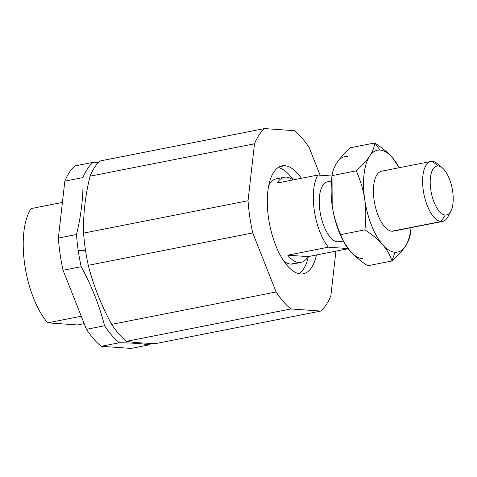 <?xml version="1.0" encoding="UTF-8"?>
<svg xmlns="http://www.w3.org/2000/svg" width="477" height="477" viewBox="0 0 477 477"><rect width="100%" height="100%" fill="white"/><g stroke="black" fill="none" stroke-linecap="round" stroke-linejoin="round"><path stroke-width="0.72" d="M279.468 166.759L284.781 165.716A54.986 23.504 78.9 0 0 282.056 165.877A54.986 23.504 78.9 0 0 269.046 221.245A54.986 23.504 78.9 0 0 300.57 273.941A54.986 23.504 -101.1 0 1 268.545 218.12A54.986 23.504 -101.1 0 1 284.781 165.716A54.986 23.504 -101.1 0 1 301.345 178.285A54.986 23.504 78.9 0 0 284.781 165.716L279.468 166.759M299.067 273.732A54.986 23.504 78.9 0 0 308.321 256.584A54.986 23.504 -101.1 0 1 299.067 273.732M293.218 179.883A54.986 23.504 78.9 0 0 278.157 167.522A54.986 23.504 -101.1 0 1 293.218 179.883M156.319 343.452C143.72 343.267 133.769 342.564 126.459 341.341A97.749 41.779 -101.1 0 1 111.672 324.354C101.237 305.197 93.438 285.514 88.287 265.313A97.749 41.779 -101.1 0 1 85.335 249.173A97.749 41.779 -101.1 0 1 83.588 233.11C83.105 214.656 85.258 195.677 90.058 176.186A97.749 41.779 -101.1 0 1 100.146 160.964L264.592 128.581L294.446 130.692A97.749 41.779 -101.1 0 1 309.233 147.679L320.133 175.184L309.233 147.679A97.749 41.779 78.9 0 0 294.446 130.692L264.592 128.581L100.146 160.964A97.749 41.779 78.9 0 0 90.058 176.186L254.503 143.804A97.749 41.779 -101.1 0 1 264.592 128.581A97.749 41.779 78.9 0 0 254.503 143.804L90.058 176.186C85.258 195.677 83.105 214.656 83.588 233.11A97.749 41.779 78.9 0 0 85.335 249.173A97.749 41.779 78.9 0 0 88.287 265.313C93.438 285.514 101.237 305.197 111.672 324.354A97.749 41.779 78.9 0 0 126.459 341.341C133.769 342.564 143.72 343.267 156.319 343.452L320.765 311.07L156.319 343.452M85.496 250.258L78.234 250.568A97.749 41.779 78.9 0 0 81.185 266.715C91.626 285.872 99.419 305.554 104.576 325.755A97.749 41.779 78.9 0 0 119.357 342.736C131.956 342.921 141.907 343.625 149.218 344.847A97.749 41.779 78.9 0 0 150.827 343.327A97.749 41.779 -101.1 0 1 149.218 344.847L131.086 348.419L149.218 344.847C141.907 343.625 131.956 342.921 119.357 342.736L101.231 346.308L131.086 348.419L101.231 346.308L119.357 342.736A97.749 41.779 -101.1 0 1 104.576 325.755L86.444 329.321A97.749 41.779 78.9 0 0 101.231 346.308A97.749 41.779 -101.1 0 1 86.444 329.321L104.576 325.755C99.419 305.554 91.626 285.872 81.185 266.715L63.059 270.286L86.444 329.321L63.059 270.286L81.185 266.715A97.749 41.779 -101.1 0 1 78.234 250.568L85.496 250.258M84.185 323.621L77.429 324.95L84.185 323.621M31.029 208.604L62.415 202.427L31.029 208.604A67.203 28.727 78.9 0 0 47.694 322.846L77.429 324.95L47.694 322.846L81.263 316.233L47.694 322.846A67.203 28.727 -101.1 0 1 31.029 208.604M98.536 162.484L93.045 162.359A97.749 41.779 78.9 0 0 82.956 177.581C83.445 196.035 81.287 215.014 76.487 234.511A97.749 41.779 78.9 0 0 78.234 250.568A97.749 41.779 -101.1 0 1 76.487 234.511L58.361 238.077A97.749 41.779 78.9 0 0 63.059 270.286A97.749 41.779 -101.1 0 1 58.361 238.077L76.487 234.511C81.287 215.014 83.445 196.035 82.956 177.581L64.83 181.153L58.361 238.077L64.83 181.153L82.956 177.581A97.749 41.779 -101.1 0 1 93.045 162.359L98.536 162.484M335.927 251.146L330.853 295.847A97.749 41.779 -101.1 0 1 320.765 311.07L290.904 308.959L126.459 341.341L290.904 308.959A97.749 41.779 -101.1 0 1 276.123 291.978L111.672 324.354L276.123 291.978L252.732 232.937L88.287 265.313L252.732 232.937A97.749 41.779 -101.1 0 1 248.034 200.734L83.588 233.11L248.034 200.734L254.503 143.804L248.034 200.734A97.749 41.779 78.9 0 0 252.732 232.937L276.123 291.978A97.749 41.779 78.9 0 0 290.904 308.959L320.765 311.07A97.749 41.779 78.9 0 0 330.853 295.847L335.927 251.146M74.919 165.93L93.045 162.359L74.919 165.93A97.749 41.779 78.9 0 0 64.83 181.153A97.749 41.779 -101.1 0 1 74.919 165.93M316.448 254.98A54.986 23.504 -101.1 0 1 300.57 273.941A54.986 23.504 78.9 0 0 303.3 273.774A54.986 23.504 78.9 0 0 316.448 254.98M442.406 167.958L437.576 163.861A30.546 13.058 78.9 0 0 432.335 161.399L438.13 165.948L432.335 161.399A30.546 13.058 78.9 0 0 423.314 190.514A30.546 13.058 78.9 0 0 441.106 221.525L445.285 215.014A24.929 10.655 -101.1 0 1 430.767 189.709A24.929 10.655 -101.1 0 1 438.13 165.948A24.929 10.655 -101.1 0 1 442.406 167.958A24.929 10.655 -101.1 0 1 452.16 188.427A24.929 10.655 -101.1 0 1 450.89 211.061A24.929 10.655 -101.1 0 1 445.285 215.014L441.106 221.525A30.546 13.058 -101.1 0 1 423.594 192.255A30.546 13.058 -101.1 0 1 430.82 161.494A30.546 13.058 -101.1 0 1 432.335 161.399A30.546 13.058 -101.1 0 1 440.104 166.467M331.479 181.051L327.419 181.85A30.546 13.058 78.9 0 0 320.192 212.611A30.546 13.058 78.9 0 0 337.71 241.887L343.184 240.807L337.71 241.887A30.546 13.058 -101.1 0 1 319.918 210.876A30.546 13.058 -101.1 0 1 328.933 181.761M391.897 231.214L441.106 221.525L391.897 231.214A30.546 13.058 78.9 0 0 394.855 230.635A30.546 13.058 -101.1 0 1 391.897 231.214A30.546 13.058 -101.1 0 1 374.111 200.203A30.546 13.058 -101.1 0 1 383.126 171.088A30.546 13.058 78.9 0 0 376.258 175.935A30.546 13.058 78.9 0 0 374.701 203.673A30.546 13.058 78.9 0 0 386.656 228.757A30.546 13.058 78.9 0 0 391.897 231.214M294.971 263.292A43.377 18.543 -101.1 0 1 290.779 264.115A43.377 18.543 -101.1 0 1 283.72 260.949A43.377 18.543 78.9 0 0 290.779 264.115L298.906 262.517A43.377 18.543 -101.1 0 1 287.762 255.183L328.409 247.181A43.377 18.543 -101.1 0 1 317.879 175.029L277.238 183.031A43.377 18.543 -101.1 0 1 284.298 177.265L276.171 178.869A43.377 18.543 78.9 0 0 268.801 185.171A43.377 18.543 -101.1 0 1 278.324 178.738M284.298 177.265A43.377 18.543 -101.1 0 1 286.45 177.14A43.377 18.543 78.9 0 0 277.238 183.031L317.879 175.029L331.974 176.025L317.879 175.029A43.377 18.543 78.9 0 0 328.409 247.181L287.762 255.183L308.118 256.62L348.186 248.732L308.118 256.62L287.762 255.183A43.377 18.543 78.9 0 0 298.906 262.517A43.377 18.543 78.9 0 0 308.118 256.62A43.377 18.543 -101.1 0 1 301.059 262.386A43.377 18.543 -101.1 0 1 298.906 262.517L290.779 264.115A43.377 18.543 78.9 0 0 292.932 263.99L301.059 262.386M348.061 248.571L328.409 247.181L348.061 248.571M293.015 179.924A43.377 18.543 78.9 0 0 286.45 177.14A43.377 18.543 -101.1 0 1 293.015 179.924M340.661 241.302A30.546 13.058 -101.1 0 1 337.71 241.887A30.546 13.058 78.9 0 0 339.225 241.797L343.285 240.998M449.328 213.314A30.546 13.058 -101.1 0 1 442.62 221.435A30.546 13.058 -101.1 0 1 441.106 221.525A30.546 13.058 78.9 0 0 447.981 216.683L450.89 211.061M438.13 165.948A24.929 10.655 78.9 0 0 430.767 189.709A24.929 10.655 78.9 0 0 445.285 215.014A24.929 10.655 78.9 0 0 452.643 191.259A24.929 10.655 78.9 0 0 438.13 165.948M399.225 167.713A51.933 22.198 78.9 0 0 392.452 157.702A51.933 22.198 -101.1 0 1 399.225 167.713L392.452 157.702C388.266 152.861 382.381 147.948 374.791 142.951C382.381 147.948 388.266 152.861 392.452 157.702A51.933 22.198 78.9 0 0 380.062 150.046A51.933 22.198 78.9 0 0 369.663 156.086A51.933 22.198 78.9 0 0 364.726 199.541A51.933 22.198 78.9 0 0 382.578 244.606A51.933 22.198 -101.1 0 1 364.726 199.541A51.933 22.198 -101.1 0 1 369.663 156.086C366.813 160.415 362.365 165.334 356.307 170.844C360.606 180.807 363.408 190.371 364.726 199.541C366.086 208.699 366.145 218.806 364.917 229.854C372.507 234.851 378.392 239.77 382.578 244.606A51.933 22.198 78.9 0 0 394.968 252.261A51.933 22.198 78.9 0 0 405.367 246.221A51.933 22.198 78.9 0 0 411.025 227.66A51.933 22.198 -101.1 0 1 405.367 246.221A51.933 22.198 -101.1 0 1 394.968 252.261L392.011 260.979L367.725 265.761L392.011 260.979C398.068 255.463 402.516 250.544 405.367 246.221C408.258 241.887 409.97 237.504 410.494 233.08C409.97 237.504 408.258 241.887 405.367 246.221C402.516 250.544 398.068 255.463 392.011 260.979C389.947 254.891 386.805 249.435 382.578 244.606C386.805 249.435 389.947 254.891 392.011 260.979L394.968 252.261A51.933 22.198 -101.1 0 1 382.578 244.606C378.392 239.77 372.507 234.851 364.917 229.854L340.626 234.636C336.333 224.673 333.524 215.109 332.207 205.945L332.022 175.625C332.547 171.201 334.258 166.825 337.15 162.49C334.258 166.825 332.547 171.201 332.022 175.625L356.307 170.844L332.022 175.625C330.788 186.68 330.853 196.786 332.207 205.945C333.524 215.109 336.333 224.673 340.626 234.636L364.917 229.854C366.145 218.806 366.086 208.699 364.726 199.541C363.408 190.371 360.606 180.807 356.307 170.844C362.365 165.334 366.813 160.415 369.663 156.086C372.555 151.752 374.266 147.375 374.791 142.951L350.506 147.733C344.448 153.242 339.994 158.161 337.15 162.49A51.933 22.198 -101.1 0 1 347.542 156.45A51.933 22.198 78.9 0 0 337.15 162.49C339.994 158.161 344.448 153.242 350.506 147.733L374.791 142.951L380.062 150.046L374.791 142.951C374.266 147.375 372.555 151.752 369.663 156.086A51.933 22.198 -101.1 0 1 380.062 150.046A51.933 22.198 -101.1 0 1 392.452 157.702L399.154 167.576M367.725 265.761C360.135 260.764 354.244 255.845 350.058 251.009A51.933 22.198 78.9 0 0 362.454 258.665A51.933 22.198 -101.1 0 1 350.058 251.009C354.244 255.845 360.135 260.764 367.725 265.761M340.626 234.636C342.689 240.724 345.831 246.18 350.058 251.009L343.702 241.785L340.626 234.636M331.819 177.581L331.408 181.82A51.933 22.198 78.9 0 0 332.207 205.945A51.933 22.198 78.9 0 0 342.921 240.313L343.702 241.785M410.494 233.08L411.031 227.654M343.362 241.129A51.933 22.198 -101.1 0 1 332.207 205.945A51.933 22.198 -101.1 0 1 331.593 180.109M381.612 171.183L430.82 161.494M442.62 221.435L393.418 231.124"/></g></svg>
